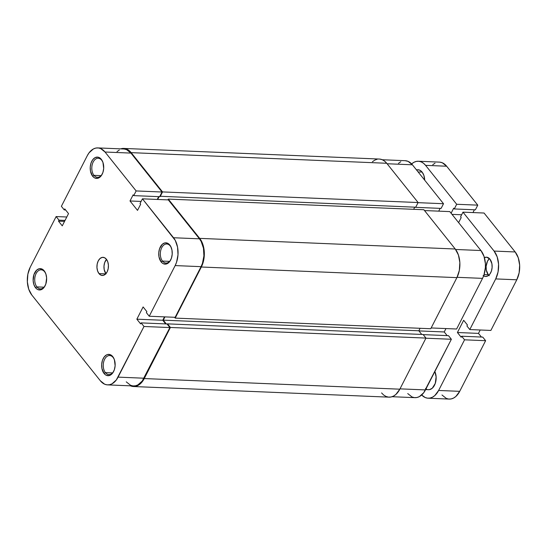 <?xml version="1.0" encoding="UTF-8"?>
<svg xmlns="http://www.w3.org/2000/svg" width="547" height="547" viewBox="0 0 547 547"><rect width="100%" height="100%" fill="white"/><g stroke="black" fill="none" stroke-linecap="round" stroke-linejoin="round"><path stroke-width="0.82" d="M114.302 359.461A9.538 6.031 -87.6 0 0 113.147 357.512A9.538 6.031 -87.6 0 0 104.641 359.263A9.538 6.031 -87.6 0 0 105.414 372.623A9.538 6.031 -87.6 0 0 113.824 371.071A9.538 6.031 92.4 0 1 108.887 374.599A9.538 6.031 92.4 0 1 105.414 372.623L112.511 372.924L105.414 372.623A9.538 6.031 92.4 0 1 103.67 361.882A9.538 6.031 92.4 0 1 109.68 355.543A9.538 6.031 92.4 0 1 113.147 357.512L112.73 356.576A10.673 6.749 92.4 0 1 114.173 359.119A10.673 6.749 92.4 0 1 113.66 371.406A10.673 6.749 92.4 0 1 104.074 373.492L105.414 372.623L104.074 373.492L105.174 374.592L106.391 375.331L109.017 375.611L111.547 374.271L112.655 373.054L114.344 369.758L115.13 365.738L114.391 359.707L112.73 356.576L110.412 354.736L107.793 354.456L106.487 354.935L104.156 357.013L102.467 360.309L101.68 364.329L101.92 368.452L104.074 373.492A10.673 6.749 92.4 0 1 103.212 358.538A10.673 6.749 92.4 0 1 112.73 356.576L113.147 357.512A9.538 6.031 92.4 0 1 114.302 359.468M36.895 286.901A9.538 6.031 -87.6 0 0 45.298 285.343A9.538 6.031 92.4 0 1 40.369 288.871A9.538 6.031 92.4 0 1 36.895 286.901L43.986 287.196L36.895 286.901A9.538 6.031 92.4 0 1 35.152 276.16A9.538 6.031 92.4 0 1 41.162 269.815A9.538 6.031 92.4 0 1 44.628 271.784L44.211 270.847A10.673 6.749 92.4 0 1 45.654 273.391A10.673 6.749 92.4 0 1 45.141 285.678A10.673 6.749 92.4 0 1 35.555 287.763L36.895 286.901L35.555 287.763L36.656 288.864L37.873 289.602L40.499 289.883L43.028 288.542L44.136 287.332L45.825 284.03L46.618 277.924L45.873 273.979L44.211 270.847L41.893 269.008L39.268 268.734L36.738 270.068L33.948 274.58L33.148 280.686L33.9 284.631L35.555 287.763A10.673 6.749 92.4 0 1 34.687 272.809A10.673 6.749 92.4 0 1 44.211 270.847L44.628 271.784A9.538 6.031 92.4 0 1 45.784 273.739A9.538 6.031 -87.6 0 0 44.628 271.784A9.538 6.031 -87.6 0 0 36.123 273.534A9.538 6.031 -87.6 0 0 36.895 286.901M162.493 261.076A9.538 6.031 -87.6 0 0 170.903 259.524A9.538 6.031 92.4 0 1 165.967 263.052A9.538 6.031 92.4 0 1 162.493 261.076L169.591 261.377L162.493 261.076A9.538 6.031 92.4 0 1 160.756 250.335A9.538 6.031 92.4 0 1 166.76 243.996A9.538 6.031 92.4 0 1 170.233 245.965L169.809 245.029A10.673 6.749 92.4 0 1 171.252 247.572A10.673 6.749 92.4 0 1 170.739 259.859A10.673 6.749 92.4 0 1 161.16 261.945L162.493 261.076L161.16 261.945L162.254 263.045L163.478 263.784L166.097 264.064L167.403 263.586L169.734 261.507L171.423 258.211L172.209 254.191L171.97 250.068L170.739 246.458L169.809 245.029L167.498 243.189L164.873 242.909L162.343 244.249L159.546 248.762L158.76 252.782L158.999 256.905L161.16 261.945A10.673 6.749 92.4 0 1 160.292 246.991A10.673 6.749 92.4 0 1 169.809 245.029L170.233 245.965A9.538 6.031 92.4 0 1 171.382 247.921A9.538 6.031 -87.6 0 0 170.233 245.965A9.538 6.031 -87.6 0 0 161.721 247.716A9.538 6.031 -87.6 0 0 162.493 261.076M93.975 175.355A9.538 6.031 -87.6 0 0 102.385 173.796A9.538 6.031 92.4 0 1 97.448 177.324A9.538 6.031 92.4 0 1 93.975 175.355L101.072 175.649L93.975 175.355A9.538 6.031 92.4 0 1 92.231 164.613A9.538 6.031 92.4 0 1 98.241 158.268A9.538 6.031 92.4 0 1 101.708 160.237L101.291 159.3A10.673 6.749 92.4 0 1 102.733 161.844A10.673 6.749 92.4 0 1 102.221 174.131A10.673 6.749 92.4 0 1 92.641 176.216L93.975 175.355L92.641 176.216L93.735 177.317L94.952 178.055L97.578 178.336L100.108 176.996L101.216 175.785L102.904 172.483L103.691 168.462L102.952 162.432L101.291 159.3L98.973 157.461L97.681 157.119L95.048 157.659L92.716 159.738L91.028 163.033L90.241 167.054L90.481 171.177L92.641 176.216A10.673 6.749 92.4 0 1 91.773 161.262A10.673 6.749 92.4 0 1 101.291 159.3L101.708 160.237A9.538 6.031 92.4 0 1 102.863 162.192A9.538 6.031 -87.6 0 0 101.708 160.237A9.538 6.031 -87.6 0 0 93.202 161.987A9.538 6.031 -87.6 0 0 93.975 175.355M99 273.596L105.756 273.876L99 273.596L100.976 275.162L103.205 275.394L105.359 274.259L107.103 271.927L108.176 268.755L108.415 265.22L107.78 261.863L106.364 259.203A9.08 5.744 92.4 0 1 108.026 269.432A9.08 5.744 92.4 0 1 102.31 275.469A9.08 5.744 92.4 0 1 99 273.596A9.08 5.744 92.4 0 1 97.339 263.36A9.08 5.744 92.4 0 1 103.062 257.322A9.08 5.744 92.4 0 1 106.364 259.203L104.395 257.63L102.166 257.398L100.012 258.533L98.262 260.864L97.188 264.037L96.956 267.572L97.592 270.929L99 273.596M126.254 381.854L130.569 385.286L132.983 385.922L135.451 385.799L137.878 384.917L142.227 381.047L169.898 327.564L143.991 326.484L169.898 327.564L143.984 378.209L118.077 377.129L143.991 326.484L116.32 379.974L111.971 383.837L109.544 384.719L107.075 384.842L104.662 384.206L100.347 380.774L31.829 295.045L28.738 289.219L27.35 281.883L27.87 274.15L30.215 267.209L56.129 216.564L59.008 220.154L58.495 221.145L62.255 225.849L68.519 213.61L64.758 208.913L64.252 209.898L61.38 206.308L87.294 155.663L89.052 152.818L93.4 148.955L95.821 148.073L98.289 147.95L100.71 148.586L105.024 152.018L136.135 190.937L133.735 195.614L133.133 194.855L130.001 200.975L137.516 210.376L140.647 204.257L140.039 203.498L142.432 198.821L173.543 237.747L199.45 238.82L168.339 199.901L142.432 198.821L175.272 240.406L177.556 247.121L178.001 254.799L176.544 262.28L175.156 265.582L149.235 316.234L146.364 312.638L146.869 311.646L143.116 306.942L136.853 319.181L140.613 323.879L141.119 322.894L143.991 326.484L141.119 322.894L167.026 323.968L169.898 327.564L167.026 323.968L141.119 322.894L140.613 323.879L136.853 319.181L162.76 320.255L164.497 316.863L162.76 320.255L165.686 323.913L162.76 320.255L136.853 319.181L143.116 306.942L146.869 311.646L146.364 312.638L149.235 316.234L175.156 265.582L201.064 266.662L202.452 263.36L203.908 255.88L203.463 248.194L201.18 241.487L199.45 238.82L168.339 199.901L142.432 198.821L140.039 203.498L140.647 204.257L137.516 210.376L130.001 200.975L141.092 201.433L130.001 200.975L133.133 194.855L133.735 195.614L159.649 196.694L162.042 192.018L130.931 153.092L126.617 149.659L124.196 149.023M157.242 199.436L158.671 196.653L157.242 199.436M119.308 150.028L117.024 151.635M175.149 317.308L201.064 266.662L175.149 317.308L149.235 316.234L175.149 317.308M107.581 384.883L133.489 385.956A19.863 12.567 -87.6 0 0 143.984 378.209L118.077 377.129A19.863 12.567 92.4 0 1 107.581 384.883A19.863 12.567 92.4 0 1 100.347 380.774L31.829 295.045A19.863 12.567 92.4 0 1 30.215 267.209L56.129 216.564L59.008 220.154L65.038 220.407L59.008 220.154L58.495 221.145L64.532 221.398L58.495 221.145L62.255 225.849L68.519 213.61L64.758 208.913L64.252 209.898L65.592 209.959L64.252 209.898L61.38 206.308L87.294 155.663A19.863 12.567 92.4 0 1 97.79 147.909A19.863 12.567 92.4 0 1 105.024 152.018L136.135 190.937L162.042 192.018L130.931 153.092L105.024 152.018L130.931 153.092A19.863 12.567 -87.6 0 0 123.697 148.989L97.79 147.909M106.029 273.883L104.19 269.603L103.992 266.088L104.655 262.669L106.494 259.367A9.08 5.744 -87.6 0 0 105.899 273.719M56.129 216.564L66.782 217.002L56.129 216.564M136.135 190.937L162.042 192.018L159.649 196.694L133.735 195.614L136.135 190.937M175.156 265.582L201.064 266.662A19.863 12.567 -87.6 0 0 199.45 238.82L173.543 237.747A19.863 12.567 92.4 0 1 175.156 265.582M144.258 378.558A20.43 12.93 92.4 0 1 133.461 386.524A20.43 12.93 92.4 0 1 130.459 385.833L132.948 386.49L135.485 386.36L137.981 385.457L142.452 381.478L170.404 327.462L425.969 338.087L399.823 389.184L144.258 378.558L170.404 327.462L167.532 323.865L423.098 334.49L425.969 338.087L170.404 327.462L167.532 323.865L167.3 324.316L167.532 323.865L423.098 334.49L425.969 338.087L399.823 389.184L144.258 378.558M133.461 386.524L389.026 397.156A20.43 12.93 -87.6 0 0 399.823 389.184L395.891 394.435L393.539 396.083L391.05 396.985L388.514 397.115L386.025 396.459L383.686 395.05L381.587 392.931M166.295 323.94L163.266 320.152L418.831 330.785L421.751 334.436L418.831 330.785L420.11 328.289L418.831 330.785L163.266 320.152L164.941 316.884L163.266 320.152L166.295 323.94M430.756 328.733L175.19 318.101L174.534 317.281L175.19 318.101L201.337 267.011L456.902 277.637L430.756 328.733L175.19 318.101L201.337 267.011L456.902 277.637A20.43 12.93 -87.6 0 0 455.241 249.001L199.676 238.369A20.43 12.93 92.4 0 1 201.337 267.011L203.751 259.866L204.284 251.914L202.855 244.365L199.676 238.369L455.241 249.001L423.857 209.733L168.291 199.101L199.676 238.369L168.291 199.101L167.895 199.881L168.291 199.101L423.857 209.733L455.241 249.001L458.42 254.998L459.849 262.539L459.316 270.492L456.902 277.637L430.756 328.733M413.648 209.31L414.742 207.176L413.648 209.31M159.115 196.674L157.686 199.457L159.115 196.674M405.129 160.695L408.089 161.365L412.404 164.797L387.105 163.744L412.404 164.797L443.514 203.723L441.114 208.4L443.514 203.723L418.045 202.663L443.514 203.723L412.404 164.797A19.863 12.567 -87.6 0 0 405.17 160.695L382.285 159.745L384.623 161.153L386.722 163.273L418.113 202.54L415.713 207.217L159.874 196.243L415.713 207.217L418.113 202.54L162.548 191.915L160.155 196.592L162.548 191.915L418.113 202.54L386.722 163.273L131.157 152.647L162.548 191.915L131.157 152.647L386.722 163.273A20.43 12.93 -87.6 0 0 379.29 159.047L123.725 148.422A20.43 12.93 92.4 0 1 131.157 152.647L129.058 150.528L126.719 149.112L124.237 148.456L120.675 148.866A20.43 12.93 92.4 0 1 123.725 148.422M382.285 159.745L379.803 159.088M377.266 159.218L374.77 160.121L372.418 161.768M456.615 329.014L482.536 278.368L457.066 277.308L482.536 278.368L483.924 275.066L485.38 267.586L485.401 263.695L484.006 256.358L480.922 250.526L449.812 211.607L424.513 210.554L449.812 211.607L480.922 250.526L455.61 249.473L480.922 250.526A19.863 12.567 -87.6 0 1 482.536 278.368L456.615 329.014L431.152 327.954L456.615 329.014M407.727 393.56L412.041 396.992L414.455 397.628L416.923 397.505L419.351 396.623L423.699 392.753L451.371 339.27L448.499 335.673L423.2 334.62L448.499 335.673L451.371 339.27L425.908 338.21L451.371 339.27L425.457 389.915L399.987 388.855L425.457 389.915A19.863 12.567 -87.6 0 1 414.961 397.662L392.076 396.712M447.152 335.619L444.232 331.961L445.969 328.569L444.232 331.961L418.934 330.908L444.232 331.961L447.152 335.619M438.715 211.142L440.144 208.359L438.715 211.142M400.78 161.734L398.496 163.341M441.114 208.4L415.207 207.32L441.114 208.4M417.99 169.748A11.35 7.179 -87.6 0 1 422.12 172.093L423.884 175.423L424.704 180.195A11.35 7.179 -87.6 0 0 422.12 172.093L418.099 171.929L422.12 172.093L419.658 170.131L416.301 169.679M425.621 389.587L428.486 389.703A11.35 7.179 -87.6 0 0 435.221 383.556A11.35 7.179 -87.6 0 0 434.865 371.529L436.116 376.89L435.275 383.392L432.301 388.192L429.607 389.614L428.198 389.683M484.403 257.637A9.648 6.106 92.4 0 1 486.44 257.179A9.648 6.106 92.4 0 1 489.948 259.169L486.68 257.193L484.307 257.685M488.765 275.271A9.648 6.106 -87.6 0 1 488.273 274.717L486.324 270.163L486.105 266.437L487.486 261.199L489.456 258.622A9.648 6.106 -87.6 0 0 488.273 274.717L484.088 274.546L488.273 274.717L489.264 275.722M439.925 162.158L442.338 162.794L446.653 166.226A19.863 12.567 -87.6 0 0 439.419 162.117L418.346 161.242A19.863 12.567 92.4 0 1 425.573 165.344L446.653 166.226L425.573 165.344L456.683 204.27L477.763 205.146L446.653 166.226L477.763 205.146L475.37 209.822L454.29 208.947L456.683 204.27L477.763 205.146L475.37 209.822L454.29 208.947L453.682 208.188L454.29 208.947L456.683 204.27L425.573 165.344L423.535 163.286L421.258 161.919L418.845 161.276L416.376 161.406L413.956 162.281L411.638 163.915A19.863 12.567 92.4 0 1 418.346 161.242M474.393 209.781L472.97 212.564L474.393 209.781M461.647 214.766L452.02 214.369L461.647 214.766M451.104 213.227L453.682 208.188L451.104 213.227M458.618 222.629L461.196 217.59L460.588 216.831L462.981 212.154L484.061 213.029L462.981 212.154L494.091 251.073L515.171 251.955L484.061 213.029L515.171 251.955L494.091 251.073A19.863 12.567 92.4 0 1 495.705 278.915L516.785 279.79A19.863 12.567 -87.6 0 0 515.171 251.955L518.262 257.781L519.65 265.117L519.13 272.85L516.785 279.79L495.705 278.915L469.791 329.561L490.871 330.436L516.785 279.79L490.871 330.436L469.791 329.561L466.919 325.964L469.791 329.561L495.705 278.915L498.057 271.968L498.57 264.242L497.182 256.905L494.091 251.073L462.981 212.154L460.588 216.831L461.196 217.59L458.618 222.629M467.425 324.98L466.919 325.964L467.425 324.98L463.665 320.275L467.425 324.98M463.665 320.275L457.408 332.508L478.481 333.39L480.218 329.998L478.481 333.39L457.408 332.508L461.162 337.212L461.668 336.22L482.748 337.102L461.668 336.22L464.547 339.817L485.62 340.692L482.748 337.102L485.62 340.692L464.547 339.817L438.626 390.462L459.706 391.337L485.62 340.692L459.706 391.337L438.626 390.462A19.863 12.567 92.4 0 1 428.13 398.209A19.863 12.567 92.4 0 1 421.669 394.989L425.217 397.539L427.631 398.175L430.099 398.052L432.52 397.17L434.81 395.57L438.626 390.462L464.547 339.817L461.668 336.22L461.162 337.212L457.408 332.508L463.665 320.275M481.408 337.041L478.481 333.39L481.408 337.041M428.13 398.209L449.21 399.091A19.863 12.567 -87.6 0 0 459.706 391.337L455.883 396.445L453.6 398.045L451.179 398.927L448.711 399.05L446.29 398.414L441.976 394.982M432.745 164.763L435.029 163.163M416.869 169.844L416.499 169.932M425.518 388.534L426.817 389.32M483.117 275.462L485.394 276.44L487.767 275.955L489.88 274.074L491.411 271.093L492.115 267.456L491.903 263.722L489.948 259.169A9.648 6.106 92.4 0 1 491.712 270.04A9.648 6.106 92.4 0 1 485.64 276.461A9.648 6.106 92.4 0 1 483.651 275.832M114.439 359.782L114.173 359.119M45.914 274.054L45.654 273.391M171.519 248.235L171.252 247.572M103 162.507L102.733 161.844"/></g></svg>
